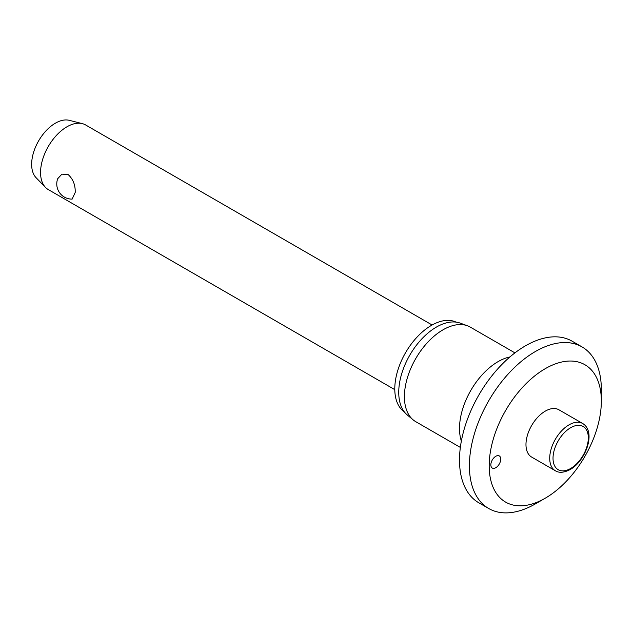 <?xml version="1.0" encoding="UTF-8"?>
<svg xmlns="http://www.w3.org/2000/svg" width="633" height="633" viewBox="0 0 633 633"><rect width="100%" height="100%" fill="white"/><g stroke="black" fill="none" stroke-linecap="round" stroke-linejoin="round"><path stroke-width="0.95" d="M601.35 401.045A79.307 45.79 120 0 0 545.274 368.667A79.307 45.79 120 0 0 489.19 465.801A79.307 45.79 120 0 0 545.274 498.179A79.307 45.79 120 0 0 601.35 401.045L601.35 389.619A93.304 53.868 120 0 0 582.028 346.908A93.304 53.868 120 0 0 510.127 371.903A93.304 53.868 120 0 0 469.401 465.801A93.304 53.868 120 0 0 488.723 508.513A93.304 53.868 120 0 0 535.376 503.892L545.274 498.179M582.028 346.908L572.129 341.195A93.304 53.868 120 0 0 500.228 366.19A93.304 53.868 120 0 0 459.503 460.088A93.304 53.868 120 0 0 478.825 502.8L488.723 508.513M514.93 352.882L470.303 327.119A54.58 31.515 120 0 0 467.455 325.781A54.58 31.515 120 0 0 426.484 343.648A54.58 31.515 120 0 0 404.416 396.669A54.58 31.515 120 0 0 413.143 419.853A54.58 31.515 120 0 0 415.715 421.657L460.349 447.42M467.455 325.781L460.27 323.139A53.275 30.756 120 0 0 420.28 340.578A53.275 30.756 120 0 0 398.743 392.325A53.275 30.756 120 0 0 407.256 414.955L413.143 419.853M456.124 322.134A51.874 29.949 120 0 0 416.617 337.563A51.874 29.949 120 0 0 394.786 388.899A51.874 29.949 120 0 0 404.313 411.869M500.735 459.139A6.995 4.043 -60 0 1 497.68 466.181A6.995 4.043 -60 0 1 492.292 468.056A6.995 4.043 -60 0 1 490.844 464.851A6.995 4.043 -60 0 1 493.898 457.809A6.995 4.043 -60 0 1 499.287 455.934A6.995 4.043 -60 0 1 500.735 459.139M555.378 470.77L531.625 457.058A27.29 15.754 -60 0 1 525.976 444.564A27.29 15.754 -60 0 1 537.884 417.1A27.29 15.754 -60 0 1 558.915 409.788L582.669 423.501A27.29 15.754 120 0 0 569.02 424.854A27.29 15.754 120 0 0 549.721 458.276A27.29 15.754 120 0 0 555.378 470.77C559.105 473.128 564.043 472.716 570.191 469.536C585.826 460.879 596.46 431.69 582.669 423.501M432.11 324.998L85.605 124.946A37.323 21.546 120 0 0 82.345 123.633A37.323 21.546 120 0 0 54.905 137.108A37.323 21.546 120 0 0 40.559 172.5A37.323 21.546 120 0 0 45.513 187.423A37.323 21.546 120 0 0 48.29 189.591L394.786 389.643M75.192 192.503L72.13 199.11A15.16 15.16 0 0 1 57.706 178.704L61.907 174.138L68.142 174.566C73.119 179.123 75.469 185.105 75.192 192.503M82.345 123.633L69.258 120.325A33.589 19.394 120 0 0 44.563 132.455A33.589 19.394 120 0 0 31.65 164.311A33.589 19.394 120 0 0 36.113 177.738L45.513 187.423M509.929 356.941A54.58 31.515 120 0 0 459.503 428.47A54.58 31.515 120 0 0 461.362 441.066M553.02 458.276A24.956 14.409 120 0 0 570.673 468.467A24.956 14.409 120 0 0 588.318 437.901A24.956 14.409 120 0 0 570.673 427.71A24.956 14.409 120 0 0 553.02 458.276"/></g></svg>
